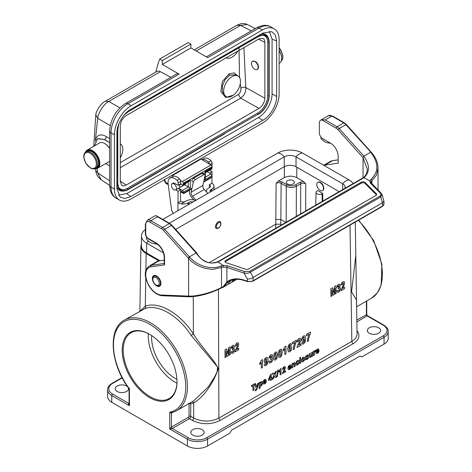 <?xml version="1.0" encoding="UTF-8"?>
<svg xmlns="http://www.w3.org/2000/svg" width="472" height="472" viewBox="0 0 472 472"><rect width="100%" height="100%" fill="white"/><g stroke="black" fill="none" stroke-linecap="round" stroke-linejoin="round"><path stroke-width="0.71" d="M367.269 169.123L363.045 157.672L337.981 129.706A5.941 3.428 -120 0 0 336.206 128.225L321.603 119.794A7.133 4.118 -120 0 0 320.824 120.077A7.133 4.118 -120 0 0 319.343 123.345L319.343 132.85A4.755 2.744 -120 0 0 322.706 138.674L330.606 143.234A10.697 6.177 60 0 1 338.17 156.338L338.17 163.17L324.878 165.088A16.638 9.605 -120 0 0 323.816 165.336M363.045 157.713L363.045 178.227M226.106 262.68A2.378 1.375 180 0 1 224.914 261.494A2.378 1.375 180 0 1 225.61 260.526L361.316 182.174A2.378 1.375 180 0 1 365.051 182.457L376.367 193.774A2.378 1.375 180 0 1 376.685 194.464A2.378 1.375 180 0 1 375.989 195.432L248.573 268.999A2.378 1.375 180 0 1 245.7 269.217L226.106 262.68M225.067 261.978A2.378 1.375 180 0 1 225.61 261.494L361.316 183.148A2.378 1.375 180 0 1 365.051 183.431L376.367 194.747A2.378 1.375 180 0 1 376.532 194.948M152.367 278.456A6.059 3.499 60 0 1 153.618 275.683A6.059 3.499 60 0 1 159.683 279.182A6.059 3.499 60 0 1 159.683 286.18A6.059 3.499 60 0 1 155.011 284.557A6.059 3.499 60 0 1 152.367 278.456M164.203 260.184L158.822 260.957A16.638 9.605 -120 0 0 156.733 261.671L149.176 266.037A16.638 9.605 60 0 1 151.258 265.323L158.822 260.957M161.743 228.95A1.186 0.684 120 0 1 162.586 227.492L169.306 223.61A1.186 0.684 120 0 1 169.902 223.551L171.967 225.268A1.186 0.33 138.1 0 0 171.436 225.386A7.133 4.118 -120 0 0 169.306 223.61L157.495 216.79L156.633 215.875L155.548 215.663A7.133 4.118 -120 0 0 154.769 215.952L147.205 220.318A7.133 4.118 60 0 1 150.769 220.672L162.586 227.492A7.133 4.118 60 0 1 164.716 229.268L189.425 256.839L196.151 252.957L171.436 225.386L164.716 229.268A1.186 0.33 138.1 0 0 163.518 230.424A5.941 3.428 -120 0 0 161.743 228.95L149.931 222.123A5.941 3.428 -120 0 0 145.724 224.554L145.724 234.059A3.564 2.059 -120 0 0 148.249 238.431L156.149 242.992A11.883 6.862 60 0 1 164.551 257.547L164.551 264.916L150.863 266.892A15.452 8.921 -120 0 0 147.052 281.406A15.452 8.921 -120 0 0 161.271 295.029L188.216 296.08L189.425 296.676M228.371 283.519L229.345 283.631L231.734 282.25L232.967 279.79M189.803 257.258L188.588 258.402L188.228 258.001L189.425 256.839L189.803 257.258C197.426 266.137 211.592 270.12 220.813 266.025A1.186 0.643 67.7 0 1 221.51 267.547L221.51 287.477L222.914 286.964L223.02 287.289L236.767 279.312M231.191 280.362L228.837 282.669L228.383 283.837M234.985 279.424L232.377 281.843M236.861 279.306L223.887 286.864A1.186 0.684 60 0 0 224.076 286.634M321.603 119.794L325.226 119.947L331.952 116.065A7.133 4.118 -120 0 0 328.388 115.711L320.824 120.077M370.856 182.499L381.228 193.308A1.186 0.838 135 0 0 380.391 193.178L370.467 183.248L369.812 180.788L370.957 179.342C378.804 171.944 378.809 163.052 370.974 152.662L370.608 152.238L363.823 156.179C369.93 164.816 369.959 172.009 363.918 177.761L363.245 177.755C365.936 175.543 367.281 172.658 367.269 169.1M378.031 168.091L376.449 175.165L370.974 181.903L369.812 180.788L363.918 177.761M253.234 277.371L250.355 272.208C248.543 273.223 246.443 273.518 244.065 273.105L247.357 278.999C249.411 279.088 251.322 278.574 253.098 277.459L253.098 280.752L382.568 206.004L382.568 202.712L253.098 277.459M382.568 202.712L383.925 201.102M382.102 194.676L380.762 196.918A1.186 0.684 -120 0 0 380.054 196.051C381.246 195.243 381.358 194.287 380.391 193.178M363.882 177.779L217.964 262.025L223.203 265.429L227.469 265.807L244.661 271.536L249.641 271.341L380.054 196.051M220.813 266.025L223.203 265.429L223.462 267.069L213.362 269.241C213.102 269.589 210.105 269.223 204.376 268.137C197.544 265.996 192.281 262.751 188.588 258.408L188.588 296.08C196.553 296.628 211.71 292.693 221.51 287.477A1.186 0.572 -117.6 0 1 221.315 287.997C209.792 293.608 199.16 296.534 189.408 296.788L189.225 296.758M217.964 262.025C209.226 264.81 201.987 261.777 196.234 252.933L196.151 252.957M229.498 281.176L227.876 282.291A0.95 0.673 -129.1 0 1 226.873 281.979L226.873 267.37A1.186 0.484 -71.6 0 1 227.469 265.807M371.092 152.427L345.899 124.661A7.133 4.118 -120 0 0 343.763 122.885L331.952 116.065A1.186 0.684 120 0 1 332.548 116.006L328.388 115.711M371.446 152.828L370.974 152.662M371.912 183.986L371.912 180.711A1.186 0.72 -128.1 0 0 370.957 179.342M382.426 202.783L380.762 196.918L250.355 272.208A1.186 0.684 -120 0 0 249.641 271.341M223.462 267.069L226.873 267.37L244.065 273.105A1.186 0.484 -71.6 0 1 244.661 271.536M222.914 286.964L226.873 281.979C231.386 278.551 237.168 277.937 244.219 280.138L247.357 281.188A4.755 2.744 0 0 0 253.098 280.752A0.95 0.549 -120 0 1 252.903 281.188L382.367 206.441A0.95 0.549 -120 0 0 382.568 206.004A4.755 2.744 0 0 0 383.96 204.063L383.96 201.45M227.876 282.291L223.15 287.177M222.448 287.3L223.02 287.289L222.448 287.3M188.216 296.08L189.809 296.676M164.551 257.547A1.186 0.684 0 0 1 164.203 257.057L164.203 264.072L164.551 264.916M363.823 156.179L363.045 157.672M217.999 262.007L217.403 261.948M196.234 252.933L196.989 253.541M196.865 253.045L196.907 253.11C198.264 255.871 200.364 258.231 203.208 260.184C207.456 262.184 209.19 264.302 217.445 261.93M157.801 244.496A10.697 6.177 -120 0 0 156.167 244.012L152.993 243.511A9.505 5.487 60 0 1 149.524 241.859L147.175 240.03A1.186 0.684 60 0 1 146.491 238.549L146.65 237.239M330.724 143.305A10.697 6.177 -120 0 0 330.624 143.287L327.45 142.792A9.505 5.487 60 0 1 323.987 141.14L321.638 139.305A1.186 0.684 60 0 1 320.948 137.824L321.031 137.187M109.657 165.92L105.663 163.572M94.477 145.883L97.409 138.827L104.613 139.488L109.51 142.52A1.186 0.684 180 0 1 109.657 142.632L104.46 139.576M97.775 138.615L104.613 139.488A2.378 1.422 121.8 0 0 106.353 136.609C101.209 133.741 97.645 134.532 95.663 138.998A2.378 1.77 -159.8 0 1 96.17 139.842M95.775 170.634L97.686 172.894L101.173 179.785C97.804 177.136 96.005 174.074 95.769 170.604L95.509 168.675M251.334 30.857L240.454 25.423L236.991 25.205L241.398 23.6C244.012 23.411 245.918 23.7 247.121 24.473L240.454 25.423L196.163 50.994M95.804 114.708C96.323 110.312 101.091 103.232 105.439 101.155L108.772 101.445C102.902 104.406 97.905 114.277 97.686 118.319L95.804 114.708L93.727 146.308M170.84 77.325L160.327 71.679A7.133 4.118 -120 0 0 156.94 71.425L105.386 101.191M155.848 72.057A188.965 109.097 60 0 1 159.689 59.047L188.257 42.551L190.894 44.067L162.321 60.563L162.321 64.446L179.13 74.151A4.755 2.744 -120 0 0 176.752 73.915L125.487 103.51A4.755 2.744 60 0 1 127.865 103.746A23.771 13.723 120 0 0 111.056 132.856L111.056 187.195A23.771 13.723 120 0 0 115.982 198.081C112.088 195.992 109.982 191.72 109.663 185.254A4.755 2.744 0 0 0 111.056 187.195L114.419 189.136A23.771 13.723 120 0 0 119.345 200.022A23.771 13.723 120 0 0 131.228 198.842L262.326 123.157A23.771 13.723 120 0 0 279.129 94.04L279.129 39.701A23.771 13.723 120 0 0 274.208 28.822A23.771 13.723 120 0 0 262.326 29.996L131.228 105.687A23.771 13.723 120 0 0 114.419 134.797L114.419 189.136M159.689 59.047L162.321 60.563M262.326 29.996L258.963 28.054A4.755 2.744 60 0 0 256.585 27.824C262.343 24.868 267.093 24.556 270.845 26.88A23.771 13.723 120 0 0 258.963 28.054L207.698 57.655L190.894 47.949L190.894 44.067M190.894 47.949L162.321 64.446M95.261 141.258L97.686 118.319L110.241 125.57M172.014 175.295A2.378 1.375 -120 0 0 172.392 175.56L173.554 176.257M204.925 174.522L204.925 171.672L205.344 171.914L211.603 168.297A1.428 0.826 -120 0 0 211.904 167.643L211.904 166.746A1.428 0.826 -120 0 0 210.913 165.011L200.96 159.064A2.378 1.375 60 0 1 200.588 158.798M180.522 180.422L182.339 181.508A1.428 0.826 60 0 1 183.331 183.242L183.331 184.139A1.428 0.826 60 0 1 183.036 184.794A1.428 0.826 60 0 1 182.339 184.729L180.67 183.803M178.593 188.222L182.339 190.458A1.428 0.826 60 0 1 183.331 192.198L183.331 192.552A2.378 1.375 120 0 0 183.472 193.249L183.75 193.567L191.868 188.883M203.633 182.092L210.89 177.903L211.763 176.917A2.378 1.375 120 0 0 211.904 176.056L211.904 175.702A1.428 0.826 -120 0 0 210.913 173.962L207.167 171.725L209.521 173.135L212.04 171.649L211.928 183.177L209.409 184.635A3.564 2.083 -179.4 0 1 210.453 186.127A3.564 2.083 -179.4 0 1 209.409 187.579L208.565 188.062A7.133 4.165 0.6 0 0 206.476 190.971A7.133 4.165 0.6 0 0 206.96 192.505M183.331 184.139L190.304 180.115L190.304 188.169L184.564 184.776M175.702 189.897A3.564 2.059 60 0 1 171.979 187.555A3.564 2.059 60 0 1 172.132 183.72A3.564 2.059 60 0 1 175.855 186.062A3.564 2.059 60 0 1 175.702 189.897L185.201 184.41L185.915 183.13M211.904 175.702L204.925 179.726L205.344 178.322L205.344 171.914M190.304 180.115L189.296 181.177L183.036 184.794M168.126 183.779L165.961 182.528L166.445 183.608C165.684 183.319 165.047 182.404 164.522 180.859L164.297 179.749M262.91 120.266L130.638 196.635L124.832 198.505L120.118 197.06L116.909 188.706L116.909 133.204C116.708 124.838 123.298 113.427 130.638 109.421L262.91 33.058L271.748 31.659L275.359 35.017L276.639 40.981L276.639 96.489C276.84 104.849 270.255 116.26 262.91 120.266L258.343 117.628C265.801 113.451 272.185 102.4 272.073 93.851L272.073 39.194L276.639 40.981M269.247 31.176L272.073 39.194M130.638 196.635L126.803 193.573L118.448 195.131M126.803 193.573L258.343 117.628M224.483 56.109L258.432 36.521L258.39 36.202A15.293 8.826 -60 0 1 268.491 38.397L268.143 37.548A15.906 9.186 120 0 0 261.618 33.801M116.909 187.048A15.906 9.186 120 0 0 123.499 191.042L124.413 190.918A15.293 8.826 -60 0 1 117.457 183.266L116.909 183.183M261.683 35.247A14.26 8.236 -60 0 1 267.718 42.427L267.718 95.639A14.26 8.236 -60 0 1 257.635 113.109L127.511 188.234A14.26 8.236 -60 0 1 118.277 186.593M264.857 42.303C264.827 40.344 264.196 39.046 262.957 38.403L258.981 38.91L126.166 115.593C122.602 118.059 120.643 121.451 120.289 125.77L120.289 181.685L121.829 185.378C123.009 186.127 124.455 186.027 126.166 185.077L258.981 108.401C262.544 105.929 264.503 102.536 264.857 98.217L264.857 42.303L258.455 39.217M238.295 94.506L240.667 98.176C244.378 95.379 246.083 91.845 245.788 87.574C244.172 86.872 242.555 87.084 240.927 88.205C241.08 90.866 240.201 92.966 238.295 94.506L120.289 162.639M237.858 75.898L234.136 72.859L228.932 73.945L222.318 81.573L220.837 91.586L225.628 97.492L233.256 95.202M232.82 95.509L231.304 96.382A11.883 6.862 -60 0 1 226.129 96.571A11.883 6.862 -60 0 1 224.306 87.049A11.883 6.862 -60 0 1 232.071 76.576A11.883 6.862 -60 0 1 238.012 75.986A11.883 6.862 -60 0 1 239.971 85.025A11.883 6.862 -60 0 1 232.82 95.509M238.012 75.986L235.817 74.718L229.687 75.201L225.038 79.709L222.383 85.939L222.495 91.993L225.657 96.3M237.906 51.076A11.883 6.862 -60 0 1 226.235 57.814M120.36 143.913L120.289 143.871A11.883 6.862 -60 0 1 120.36 143.913A11.883 6.862 -60 0 1 120.289 157.766M257.346 69.396A4.755 2.744 -120 0 0 257.523 69.313A4.755 2.744 -120 0 0 258.302 65.673A4.755 2.744 -120 0 0 255.411 61.478L252.532 61.218M211.161 169.407A3.564 2.059 -120 0 0 211.332 169.324A3.564 2.059 -120 0 0 211.875 166.451M208.524 170.079L208.388 170.646L205.344 172.404M179.236 187.856L185.779 183.697M254.809 69.272A4.755 2.744 -120 0 0 257.187 69.508A4.755 2.744 -120 0 0 257.187 64.015A4.755 2.744 -120 0 0 252.431 61.271A4.755 2.744 -120 0 0 251.706 65.083A4.755 2.744 -120 0 0 254.809 69.272M279.129 63.425L279.448 63.236A10.461 6.036 -120 0 0 281.619 58.451A10.461 6.036 -120 0 0 279.129 50.628M279.129 50.416A9.983 5.764 60 0 1 281.619 58.062A9.983 5.764 60 0 1 281.613 58.251M279.129 50.392A9.505 5.487 60 0 1 280.899 54.074M104.878 143.612A9.983 5.764 60 0 1 105.044 143.706A9.983 5.764 60 0 1 109.663 148.367M109.663 148.58A10.461 6.036 -120 0 0 104.707 143.512A10.461 6.036 -120 0 0 99.48 142.992L87.208 150.078A10.461 6.036 60 0 1 97.669 156.114A10.461 6.036 60 0 1 97.669 168.191A10.461 6.036 60 0 1 94.955 168.616M85.485 152.214A10.461 6.036 60 0 1 87.208 150.078M95.332 168.439A9.983 5.764 -120 0 0 97.09 156.444A9.983 5.764 -120 0 0 85.821 151.972M95.427 168.386L96.601 167.707A9.505 5.487 -120 0 0 96.601 156.728A9.505 5.487 -120 0 0 87.096 151.241L85.916 151.919C84.311 152.934 83.597 154.739 83.774 157.335L85.633 163.005L90.317 167.949C92.978 169.059 94.683 169.206 95.427 168.386A9.505 5.487 -120 0 0 95.427 157.406A9.505 5.487 -120 0 0 85.916 151.919M303.531 181.567L296.735 177.643C292.587 175.684 288.445 175.684 284.297 177.643L278.309 181.1L281.985 181.897L287.112 184.859C289.914 186.18 292.717 186.18 295.513 184.859L299.838 182.363L303.531 181.567L305.72 183.797C304.039 182.994 302.357 182.994 300.682 183.803L296.357 186.298C292.994 187.874 289.637 187.874 286.274 186.292L281.147 183.331C279.465 182.534 277.784 182.534 276.102 183.343L278.309 181.1M322.765 193.461L322.116 193.839A3.564 2.059 180 0 1 318.211 194.281A3.564 2.059 180 0 1 316.028 192.358A3.564 2.059 180 0 1 317.072 190.93L317.727 190.552L322.765 193.461L322.765 201.119M322.518 190.658A4.755 2.744 60 0 1 317.762 187.915A4.755 2.744 60 0 1 317.762 182.422A4.755 2.744 60 0 1 320.14 182.658A4.755 2.744 60 0 1 323.243 186.847A4.755 2.744 60 0 1 322.518 190.658L323.291 190.098A4.755 2.744 60 0 0 323.432 186.21A4.755 2.744 60 0 0 320.476 182.463A4.755 2.744 60 0 0 318.098 182.233A4.755 2.744 60 0 0 317.939 182.339M218.27 228.3L216.3 228.489C213.663 227.185 217.734 220.04 220.182 221.675C221.616 223.681 220.979 225.893 218.27 228.3M218.005 228.041A3.092 1.782 120 0 0 218.577 227.799A3.092 1.782 120 0 0 220.689 223.392A3.092 1.782 120 0 0 217.037 224.383A3.092 1.782 120 0 0 218.005 228.041L217.008 228.3A3.924 2.266 -60 0 1 216.052 228.306M219.928 221.563A3.924 2.266 -60 0 1 220.412 222.4L220.689 223.392M151.671 335.592A33.276 19.21 -120 0 0 176.906 379.299M355.817 255.381L351.569 291.737L356.431 299.926L356.62 305.986M193.785 400.799L208.347 386.828L214.459 377.181L217.061 371.924L217.633 367.098L191.207 335.45C178.263 315.408 157.913 303.655 144.804 308.658L124.284 320.163A52.292 30.19 60 0 1 176.575 350.354A52.292 30.19 60 0 1 176.575 410.734L193.957 400.698M209.131 262.662L275.736 224.206L280.781 224.212L280.787 225.356M285.885 222.412L280.816 219.486L280.781 224.212M293.206 180.64A4.041 2.33 180 0 1 294.392 182.357A4.041 2.33 180 0 1 290.351 184.623A4.041 2.33 180 0 1 286.309 182.357A4.041 2.33 180 0 1 288.752 180.151A4.041 2.33 180 0 1 293.206 180.64M357.009 330.666C360.472 335.462 359.198 339.793 353.186 343.663L220.259 420.404C210.96 424.8 201.656 424.8 192.358 420.404L189.349 418.67L172.28 428.523L188.245 437.739A13.074 7.546 0 0 0 206.736 437.739L383.211 335.852A13.074 7.546 0 0 0 383.211 325.178A1.186 0.684 -60 0 1 383.807 325.119C386.875 327.114 388.35 329.232 388.226 331.486L388.226 338.276A14.26 8.236 180 0 1 384.049 344.1L361.782 356.956L360.101 355.988L231.522 430.222L229.846 433.131L207.574 445.987A14.26 8.236 180 0 1 187.408 445.987L187.408 439.196L169.761 429.007L171.436 427.066L188.505 417.213A0.714 0.413 120 0 0 189.012 416.345L189.089 403.743L188.588 403.318M356.838 320.028L366.75 314.588L366.75 300.935M172.994 412.316L171.436 413.218L169.761 412.198L171.796 412.628M171.566 412.717L176.575 410.734M124.284 320.163C107.516 328.866 110.371 363.971 128.88 388.544L129.422 388.957M129.074 389.146L129.074 403.861L129.422 405.719C128.455 404.51 128.172 403.702 128.579 403.294L129.074 403.005M149.589 397.566A38.745 22.367 -120 0 0 176.988 381.748A38.745 22.367 -120 0 0 149.589 334.3A38.745 22.367 -120 0 0 122.195 350.118A38.745 22.367 -120 0 0 149.589 397.566M171.649 412.699A1.186 0.684 -120 0 0 171.436 413.218L171.436 427.066A1.186 0.684 60 0 0 172.28 428.523L169.761 429.007L169.761 412.198A51.106 29.506 -120 0 0 176.734 354.059A51.106 29.506 -120 0 0 122.449 322.718A51.106 29.506 -120 0 0 129.422 388.91L129.422 405.719L111.775 395.53L111.775 402.321L187.408 445.987M111.775 402.321A14.26 8.236 180 0 1 107.598 396.498L107.598 389.707A14.26 8.236 180 0 0 111.775 395.53A1.186 0.684 -60 0 1 112.613 394.073L128.579 403.294A1.186 0.684 60 0 0 129.074 403.395M383.807 325.119L367.346 315.615L356.873 321.951M192.782 435.119A6.655 3.841 0 0 0 200.04 435.951A6.655 3.841 0 0 0 204.146 432.405A6.655 3.841 0 0 0 197.491 428.558A6.655 3.841 0 0 0 190.835 432.405A6.655 3.841 0 0 0 192.782 435.119M369.257 333.232A6.655 3.841 0 0 0 376.514 334.064A6.655 3.841 0 0 0 380.621 330.518A6.655 3.841 0 0 0 373.966 326.671A6.655 3.841 0 0 0 367.31 330.518A6.655 3.841 0 0 0 369.257 333.232M190.234 402.846L190.771 403.749A1.186 0.678 0.3 0 0 189.089 403.743M140.225 310.959L145.305 306.198C158.887 301.018 179.974 313.19 193.396 333.964C202.588 348.666 213.639 358.767 218.265 368.602C213.515 383.577 202.759 397.99 193.65 402.858A1.9 1.54 68.3 0 0 192.104 401.772M127.735 386.934A6.655 3.841 0 0 0 120.248 385.01A6.655 3.841 0 0 0 115.203 388.739A6.655 3.841 0 0 0 117.15 391.453A6.655 3.841 0 0 0 124.401 392.285A6.655 3.841 0 0 0 128.514 388.739A6.655 3.841 0 0 0 128.254 387.677M356.602 304.794L355.953 264.055M193.26 296.623L193.396 333.964L191.207 335.45M145.76 277.772L145.305 306.198A1.9 1.54 -109.5 0 1 144.804 308.658M192.358 420.404A1.9 1.097 120 0 0 193.703 418.086L193.65 402.858L190.771 403.749L190.694 416.351L193.703 418.086C202.105 422.068 210.512 422.074 218.914 418.092L351.841 341.35C355.286 339.297 357.021 336.843 357.062 333.981M141.452 243.741L140.921 246.142C140.963 249.004 142.703 251.458 146.143 253.517L158.993 260.933M176.982 381.459A38.031 21.96 60 0 1 169.112 398.574A38.031 21.96 60 0 1 150.096 396.692A38.031 21.96 60 0 1 125.251 363.18A38.031 21.96 60 0 1 131.08 332.707A38.031 21.96 60 0 1 149.842 334.447M176.923 383.199A38.031 21.96 60 0 1 175.136 382.237A38.031 21.96 60 0 1 148.302 333.627M210.4 191.933A3.564 2.083 -179.4 0 1 210.04 191.007A3.564 2.083 -179.4 0 1 211.084 189.555L211.067 191.543M211.91 191.06L211.928 189.065L211.084 189.555M211.928 189.065A7.133 4.165 0.6 0 0 214.017 186.163A7.133 4.165 0.6 0 0 213.775 185.059L213.775 185.059A7.133 4.165 0.6 0 0 211.928 183.177L212.04 171.649L209.698 170.268M207.668 193.308A7.133 4.165 0.6 0 0 207.81 193.426L204.27 189.461A3.564 2.059 60 0 1 202.883 185.496L205.102 175.389A2.378 1.038 129.9 0 0 204.948 174.54A2.378 1.038 129.9 0 0 203.786 174.681L195.384 179.531A2.378 1.038 129.9 0 0 193.337 182.186L191.697 180.811A2.378 1.038 -50.1 0 1 193.744 178.162L195.384 179.531M196.022 200.234L192.505 196.252A3.564 2.059 60 0 1 191.119 192.287L193.337 182.186M189.644 190.169L189.467 190.977A5.941 3.428 -120 0 0 191.779 197.579L193.874 199.957M195.573 200.494A7.133 4.165 0.6 0 0 186.381 200.871L181.171 203.88A7.133 4.165 0.6 0 0 188.062 202.848L188.9 202.364A3.564 2.083 -179.4 0 1 192.983 201.987M175.749 189.868L178.091 191.254L177.979 202.783A7.133 4.165 0.6 0 0 181.171 203.88L185.537 201.361A3.564 2.083 -179.4 0 1 180.499 201.326L177.979 202.783M173.383 213.303A4.755 2.744 60 0 1 171.495 209.332L168.126 183.755A9.505 5.487 60 0 1 170.003 178.091A9.505 5.487 60 0 1 177.071 180.369A2.378 1.375 60 0 1 178.174 182.853L178.15 185.366L174.787 183.384A3.623 2.094 -120 0 0 172.947 183.183A3.623 2.094 -120 0 0 172.652 183.425M201.939 159.648L203.957 158.492A9.505 5.487 60 0 1 211.019 160.769A2.378 1.375 60 0 1 212.123 163.247L212.099 165.766L211.721 165.979M209.556 164.197A2.378 1.375 -120 0 0 208.5 162.226A9.505 5.487 -120 0 0 202.004 159.689M209.379 187.596L209.409 184.635M170.003 178.091L172.528 176.634A9.505 5.487 60 0 1 179.59 178.917A2.378 1.375 60 0 1 180.693 181.395L180.67 183.909L178.15 185.366M178.268 188.411L180.611 189.797L178.091 191.254L177.897 210.695M180.499 201.326L180.611 189.797M203.786 174.681L202.152 173.307L193.744 178.162M202.152 173.307A2.378 1.038 -50.1 0 1 203.308 173.165L204.948 174.54M202.883 185.496L191.119 192.287M145.376 229.551A17.588 10.154 0 0 0 141.452 235.941L141.452 245.823A17.588 10.154 0 0 0 146.609 253.004L160.067 260.78M141.452 235.941A17.588 10.154 0 0 0 146.609 243.121L163.471 252.862M353.203 183.543A17.588 10.154 180 0 0 349.215 180.003L302.576 153.075A17.588 10.154 0 0 0 277.701 153.075L162.763 219.433M302.576 153.075A9.505 5.487 120 0 0 296.021 156.857A8.319 4.803 0 0 0 284.256 156.857L169.318 223.215M349.215 180.003A9.505 5.487 120 0 0 342.66 183.785L296.021 156.857L296.021 166.74A8.319 4.803 0 0 0 284.256 166.74L175.69 229.422M296.021 166.74L339.167 191.65M342.66 189.632L342.66 183.785A8.319 4.803 180 0 1 345.097 187.183A8.319 4.803 180 0 1 344.837 188.375M160.527 285.277L160.067 285.548C158.515 286.067 157.371 285.997 156.621 285.324L156.025 284.976A4.513 2.608 -120 0 0 159.217 283.135A4.513 2.608 -120 0 0 156.025 277.607A4.513 2.608 -120 0 0 152.834 279.448A4.513 2.608 -120 0 0 156.025 284.976L156.621 285.324A5.357 3.092 -120 0 0 160.409 283.135A5.357 3.092 -120 0 0 156.621 276.574A5.357 3.092 -120 0 0 152.834 278.763C152.621 277.778 153.135 276.745 154.362 275.666A5.705 3.292 -120 0 1 155.087 275.418M344.625 287.212L344.631 288.604L341.02 290.687L343.351 284.687L343.362 282.988L342.849 283.011L342.129 284.651L341.097 285.1L341.663 282.993L342.867 281.76L344.123 281.66L344.589 282.94L344.064 285.253L342.578 288.398L344.625 287.212M336.919 290.976L337.917 290.227L338.182 290.923L338.689 290.923L339.221 290.262L339.221 288.416L338.235 288.764L339.02 285.448L338.141 285.985L337.922 286.893L336.967 287.212L337.81 284.917L338.613 284.215L339.834 284.215L340.223 285.294L339.462 287.377L340.206 287.595L340.495 288.646L339.987 290.693L338.707 292.156L337.492 292.245L336.919 290.976M336.058 285.719L336.123 293.519L335.114 294.097L335.067 287.961L334.046 294.717L333.002 295.319L331.887 289.796L331.934 295.932L330.925 296.516L330.866 288.716L332.494 287.778L333.509 292.534L334.43 286.657L336.058 285.719M310.434 332.046L310.446 333.132L308.706 338.418L308.464 340.914L307.343 341.557L307.832 337.964L309.119 334.2L306.481 335.722L306.47 334.335L310.434 332.046M301.838 342.926L302.959 342.117L303.183 342.648L303.638 342.595L304.251 341.817L304.558 339.864L303.466 341.15L302.227 341.15L301.697 339.604L302.227 337.374L303.62 335.846L305.136 335.887L305.75 338.566L305.16 342.005L303.561 343.876L302.41 344.053L301.838 342.926M298.729 345.132L301.036 343.805L301.047 345.191L296.976 347.539L297.366 345.823L299.608 341.368L299.626 339.663L298.469 340.347L298.227 341.421L297.071 341.94L297.708 339.793L299.065 338.471L300.475 338.282L301 339.533L300.865 340.625L298.729 345.132M296.333 340.188L296.345 341.274L294.605 346.56L294.357 349.056L293.242 349.699L293.731 346.106L295.018 342.342L292.38 343.864L292.369 342.477L296.333 340.188M291.607 344.725L290.486 345.533L290.268 344.997L289.82 345.044L289.2 345.828L288.893 347.787L289.967 346.507L291.212 346.501L291.749 348.041L291.218 350.277L289.826 351.805L288.309 351.758L287.696 349.091L288.286 345.646L289.879 343.775L291.023 343.616L291.607 344.725M285.932 346.053L285.991 353.882L284.834 354.555L284.787 348.92L283.3 350.92L283.288 349.563L284.988 346.596L285.932 346.053M276.557 376.975L275.394 377.647L274.315 376.237L273.264 378.874L272.108 379.547L273.719 375.547L272.214 373.606L273.341 372.957L274.32 374.278L275.247 371.859L276.368 371.21L274.899 374.91L276.557 376.975M268.863 361.694L269.984 360.873L270.279 361.552L270.851 361.511L271.453 360.814L271.453 358.968L270.344 359.387L270.462 358.095L271.424 356.531L271.235 356.012L270.244 356.614L269.996 357.54L268.922 357.923L269.872 355.569L270.775 354.808L272.149 354.72L272.586 355.77L271.724 357.912L272.562 358.077L272.881 359.103L272.315 361.186L270.875 362.75L269.506 362.927L268.863 361.694M271.937 377.47L271.359 379.978L270.468 380.491L270.456 379.311L268.497 380.444L268.491 379.464L270.539 374.55L271.312 374.101L271.341 377.812L271.937 377.47M270.45 378.326L270.438 376.332L269.353 378.963L270.45 378.326M264.231 364.638L265.352 363.829L265.571 364.36L266.031 364.307L266.639 363.528L266.951 361.576L265.86 362.862L264.621 362.862L264.09 361.316L264.621 359.086L266.013 357.558L267.53 357.599L268.143 360.278L267.553 363.717L265.954 365.588L264.804 365.765L264.231 364.638M266.243 381.122L263.942 382.456L264.173 383.099L264.703 383.075L265.282 382.131L266.202 381.789L265.647 383.046L264.698 383.919L263.352 383.966L262.998 382.703L263.435 380.798L264.574 379.541L265.801 379.458L266.243 381.122M263.954 381.759L265.329 380.963L265.116 380.343L264.143 380.922L263.954 381.759M262.426 359.623L262.485 367.452L261.329 368.125L261.287 362.49L259.795 364.49L259.783 363.133L261.488 360.166L262.426 359.623M260.084 385.96L260.101 388.096L259.181 388.621L259.14 382.774L259.995 382.279L259.995 382.904L261.075 381.559L262.102 381.547L262.538 382.916L262.125 384.81L261.104 385.996L260.084 385.96M257.623 383.647L258.573 383.099L257.169 388.751L256.691 389.913L255.358 390.875L255.269 390.043L256.361 388.645L255.004 385.158L255.983 384.597L256.839 387.123L257.623 383.647M255.305 383.37L255.317 384.356L253.895 385.176L253.936 390.037L252.968 390.592L252.927 385.736L251.505 386.556L251.499 385.565L255.305 383.37M238.738 348.348L238.749 349.734L235.133 351.823L235.475 350.124L237.463 345.817L237.481 344.118L236.962 344.141L236.242 345.787L235.209 346.23L235.776 344.123L236.979 342.89L238.236 342.79L238.702 344.076L238.177 346.389L236.69 349.528L238.738 348.348M231.032 352.112L232.029 351.357L232.295 352.059L232.802 352.053L233.339 351.392L233.333 349.551L232.348 349.899L233.138 346.578L232.253 347.121L232.035 348.029L231.079 348.342L231.923 346.053L232.725 345.345L233.947 345.345L234.336 346.424L233.575 348.513L234.318 348.731L234.608 349.776L234.1 351.823L232.82 353.292L231.605 353.38L231.032 352.112M230.177 346.849L230.236 354.649L229.227 355.233L229.18 349.091L228.159 355.847L227.115 356.454L225.999 350.926L226.053 357.068L225.044 357.646L224.979 349.852L226.607 348.914L227.622 353.67L228.548 347.793L230.177 346.849M319.06 350.631L316.759 351.959L316.989 352.608L317.52 352.578L318.098 351.634L319.019 351.292L318.464 352.549L317.514 353.422L316.169 353.475L315.815 352.212L316.252 350.301L317.391 349.05L318.618 348.967L319.06 350.631M316.771 351.262L318.146 350.472L317.933 349.852L316.96 350.425L316.771 351.262M315.674 350.253L315.396 351.392L314.429 352.366L314.376 355.139L313.455 355.67L313.426 351.433L314.275 350.938L314.281 351.546L314.671 350.755L315.674 350.253M312.511 351.959L312.547 356.195L311.691 356.69L311.685 356.053L309.915 357.623L309.378 356.46L309.355 353.782L310.275 353.251L310.352 356.266L310.877 356.395L311.549 355.457L311.597 352.49L312.511 351.959M305.354 359.133L307.555 358.201L307.608 357.658L305.886 357.953L305.467 357.239L305.815 356.106L307.98 354.767L308.464 355.327L307.596 356.024L306.942 355.888L306.322 356.602L308.299 356.478L308.594 357.145L308.204 358.378L307.03 359.481L305.903 359.776L305.354 359.133M300.611 357.21L300.658 363.056L299.738 363.587L299.696 357.741L300.611 357.21M299.024 361.009L298.121 361.729L297.484 361.428L296.74 363.115L296.959 364.059L297.519 364.048L298.174 362.862L299.077 362.531L298.552 363.983L297.484 364.986L296.263 365.104L295.802 363.741L296.239 361.847L297.466 360.549L298.475 360.301L299.024 361.009M295.065 363.641L295.088 366.278L294.168 366.803L294.085 363.788L293.572 363.658L292.888 364.638L292.841 367.57L291.926 368.101L291.891 363.865L292.746 363.375L292.752 363.995L294.445 362.431L295.065 363.641M291.171 366.732L288.87 368.066L289.1 368.709L289.631 368.679L290.209 367.741L291.124 367.399L290.575 368.656L289.625 369.523L288.28 369.576L287.926 368.313L288.363 366.408L289.501 365.151L290.728 365.068L291.171 366.732M288.882 367.363L290.25 366.573L290.038 365.953L289.065 366.532L288.882 367.363M285.525 370.75L285.536 371.788L282.315 373.647L284.398 368.957L284.409 367.676L283.955 367.741L283.306 369.027L282.392 369.446L282.893 367.824L283.967 366.797L285.088 366.62L285.501 367.546L283.702 371.8L285.525 370.75M281.017 368.502L281.058 374.373L280.144 374.904L280.108 370.679L278.928 372.213L278.923 371.198L280.268 368.933L281.017 368.502M277.701 370.337L278.386 369.942L277.235 376.685L276.557 377.075L277.701 370.337M304.216 339.274L304.174 337.167L303.573 337.114L303.042 337.751L303.077 339.923L303.655 339.94L304.216 339.274M290.404 349.899L290.374 347.728L289.79 347.711L289.006 349.504L289.277 350.478L289.873 350.531L290.404 349.899M281.607 349.363L282.221 352.201L281.648 355.723L280.285 357.316L278.858 357.257L278.291 354.454L278.858 350.938L280.226 349.351L281.607 349.363M280.905 354.914L280.887 351.074L280.232 350.59L279.607 351.746L279.625 355.593L280.279 356.071L280.905 354.914M276.905 352.077L277.518 354.914L276.952 358.437L275.583 360.03L274.155 359.971L273.589 357.168L274.161 353.652L275.524 352.065L276.905 352.077M276.203 357.628L275.908 353.262L275.158 353.693L274.804 356.484L275.2 358.832L275.949 358.396L276.203 357.628M266.609 360.986L266.562 358.879L265.966 358.826L265.435 359.463L265.47 361.635L266.049 361.652L266.609 360.986M261.399 384.615L261.376 382.597L260.833 382.591L260.273 383.229L260.302 385.217L261.399 384.615M304.953 358.443L304.458 360.325L303.183 361.699L302.269 361.959L301.608 361.57L301.372 360.461L302.222 358.083L303.142 357.274L304.434 357.156L304.953 358.443M303.773 360.101L303.756 358.171L303.154 358.189L302.552 358.868L302.564 360.803L303.773 360.101M225.61 261.494L225.61 260.526M376.367 194.747L376.367 193.774M365.051 183.431L365.051 182.457M361.316 182.174L361.316 183.148M150.863 266.892A1.186 0.944 -98.2 0 1 151.258 265.323L164.203 263.459M157.495 216.79L150.769 220.672A1.186 0.684 120 0 0 149.931 222.123M325.226 119.947L337.043 126.767L343.763 122.885A1.186 0.684 120 0 1 344.359 122.826L332.548 116.006M336.206 128.225A1.186 0.684 120 0 1 337.043 126.767A7.133 4.118 60 0 1 339.173 128.543L345.899 124.661A1.186 0.33 138.1 0 1 346.424 124.543L344.359 122.826M337.981 129.706A1.186 0.33 138.1 0 1 339.173 128.543L363.882 156.114M247.357 278.999L247.357 281.188A0.95 0.389 -71.6 0 0 247.534 281.613L252.903 281.188M247.534 281.613L244.396 280.569A0.95 0.389 -71.6 0 1 244.219 280.138M164.203 257.057C163.713 251.328 161.111 246.821 156.391 243.534A1.186 0.684 -60 0 1 156.149 242.992M156.391 243.534L148.491 238.974A1.186 0.684 -60 0 1 148.249 238.431M148.491 238.974C146.58 237.681 145.541 235.882 145.376 233.575A1.186 0.684 0 0 0 145.724 234.059M145.376 233.575L145.376 224.064A1.186 0.684 0 0 0 145.724 224.554M371.299 183.372A1.186 0.838 135 0 0 370.467 183.248M370.974 181.903L370.856 182.505M188.228 258.001L163.518 230.424M338.17 159.896L332.441 160.722L324.878 165.088M332.731 160.622A1.186 0.944 -98.2 0 0 332.441 160.722A16.638 9.605 -120 0 0 330.353 161.43L323.703 165.271M161.271 295.029A1.186 0.914 92.2 0 0 162.061 295.732L189.018 296.782M109.663 180.811L97.686 172.894L97.102 168.451M160.327 71.679L108.772 101.445L119.894 107.864M179.13 74.151L127.865 103.746L131.228 105.687M125.487 103.51C115.782 110.088 110.507 119.221 109.663 130.915A4.755 2.744 -0 0 0 111.056 132.856L114.419 134.797M109.663 138.662L106.353 136.609M172.392 175.56L200.96 159.064M182.339 181.508L210.913 165.011M211.904 166.746L183.331 183.242M183.472 193.249L191.986 188.334M203.751 181.537L211.763 176.917M204.925 179.726L204.925 176.186M204.925 171.672L211.904 167.643M190.304 188.169L183.331 192.198M188.304 187.018L182.339 190.458M188.287 181.761L188.287 187.006M210.913 173.962L205.344 177.177M165.961 182.528A1.186 0.684 60 0 1 165.17 181.348L164.787 179.466M183.331 192.552L180.599 190.977M165.17 181.348A2.378 0.968 168.4 0 1 164.522 180.853M276.639 96.489L272.073 93.851M128.266 189.508A15.293 8.826 -60 0 1 124.413 190.918L128.266 189.508M258.45 36.503A14.88 8.59 -60 0 1 262.143 35.17A14.88 8.59 -60 0 1 268.91 42.61L268.91 95.828A14.88 8.59 -60 0 1 258.39 114.047L128.266 189.172A14.88 8.59 -60 0 1 118.442 187.036A14.88 8.59 -60 0 1 117.746 183.101L117.162 130.006M127.511 188.234L128.307 189.496L224.483 133.959M117.746 183.101L117.746 129.953M118.631 124.49A14.88 8.59 -60 0 0 117.746 129.883L117.457 130.054A15.293 8.826 -60 0 1 117.64 127.652M126.655 112.395A15.293 8.826 -60 0 1 128.266 111.327L128.118 111.138M124.396 114.755A14.88 8.59 -60 0 1 128.266 111.663L258.39 36.202L258.095 35.837M267.718 42.427L269.211 42.48L268.491 38.397A15.293 8.826 -60 0 1 269.205 42.445L269.211 95.692L267.718 95.639M207.68 65.814L224.424 56.144M179.106 82.311L207.615 65.85M269.205 42.515L269.211 95.698C268.574 103.628 264.981 109.858 258.426 114.371L257.635 113.109M269.205 95.727A15.293 8.826 -60 0 1 258.45 114.348M207.68 143.665L224.424 133.995M179.106 160.161L207.615 143.7M162.297 92.016L179.041 82.346M128.331 111.628L162.238 92.052M162.297 169.861L179.041 160.197M128.331 189.473L162.238 169.896M120.289 167.678L240.667 98.176L258.981 108.401M239.003 47.743L239.546 77.532M240.272 83.674L240.927 88.205M264.857 98.217L245.788 87.574L243.924 47.607M229.687 75.201L228.932 73.945M126.166 185.077L120.289 181.053M208.382 170.646L207.751 171.389M179.814 187.142L179.466 184.186M179.732 184.859L181.124 184.056M279.129 48.114A9.505 5.487 60 0 1 281.182 61.089M90.17 167.625A8.797 5.08 -120 0 0 95.556 159.961A8.797 5.08 -120 0 0 84.783 153.742A8.797 5.08 -120 0 0 90.17 167.625M296.811 167.2L296.735 177.643M305.72 183.797L305.703 210.972M356.631 306.782L371.541 298.174A52.292 30.19 -120 0 0 358.307 220.33M275.754 228.259L276.102 183.343M284.297 177.643L284.38 166.669M286.197 222.229L286.274 186.292A1.186 0.684 120 0 1 287.112 184.859M281.985 181.897A1.186 0.684 -60 0 0 281.147 183.331L280.816 219.486L275.772 219.456M300.658 213.881L300.682 183.803A1.186 0.684 -120 0 0 299.838 182.363M295.513 184.859A1.186 0.684 -120 0 1 296.357 186.298L296.292 216.4M322.228 201.426L322.116 193.839M383.211 325.178L367.245 315.963A1.186 0.684 60 0 1 366.402 314.505L366.402 301.136M388.226 331.486A14.26 8.236 180 0 1 384.049 337.309L207.574 439.196L207.574 445.987M384.049 344.1L384.049 337.309A1.186 0.684 60 0 0 383.211 335.852M206.736 437.739A1.186 0.684 60 0 1 207.574 439.196A14.26 8.236 180 0 1 187.408 439.196A1.186 0.684 120 0 1 188.245 437.739M107.598 389.707C107.474 387.459 108.949 385.335 112.017 383.341A1.186 0.684 60 0 1 112.613 383.4A13.074 7.546 0 0 0 112.613 394.073M122.224 377.854L112.613 383.4M353.186 343.663A1.9 1.097 60 0 1 351.841 341.35L350 225.126M218.447 289.407L218.914 418.092A1.9 1.097 60 0 0 220.259 420.404M146.143 253.517L145.872 270.491M189.012 416.345A1.186 0.678 0.3 0 1 190.694 416.351A1.9 1.097 -60 0 1 189.349 418.67A1.186 0.684 60 0 1 188.505 417.213M129.422 388.91A1.186 0.684 -120 0 0 129.068 387.96M188.883 204.352L188.9 202.364M188.062 202.848L188.039 204.842M211.019 160.769L208.5 162.226M212.123 163.247L210.01 164.468M179.59 178.917L177.071 180.369M180.693 181.395L178.174 182.853M204.27 189.461L192.505 196.252M146.609 253.004L146.609 243.121A9.505 5.487 -60 0 1 148.591 241.133M277.701 153.075A9.505 5.487 60 0 1 284.256 156.857L284.256 166.74M160.067 285.548A5.705 3.292 -120 0 0 160.639 285.041M383.937 201.143L382.131 194.783L381.228 193.308M383.96 204.063L382.367 206.441M244.396 280.569C238.561 278.704 233.587 278.911 229.48 281.188L229.48 281.188M371.139 152.114L346.424 124.543M371.139 152.12L371.505 152.533C375.736 157.335 377.913 162.533 378.031 168.12M145.376 224.064L147.205 220.318M330.353 161.43L332.713 160.622L338.17 159.837M378.031 190.104L378.031 168.138M222.825 287.466L221.309 287.997M149.176 266.037C142.874 271.093 145.258 278.285 148.774 285.56C152.562 291.773 156.993 295.165 162.061 295.732M217.427 261.936L363.292 177.72M169.902 223.551L156.739 215.952M196.883 253.069L171.967 225.268M222.914 287.43L223.887 286.864M97.733 138.638L97.391 138.833M109.669 185.402L101.173 179.785M255.305 28.562L247.121 24.473M237.062 25.163L194.246 49.884M109.663 130.915L109.663 185.254M115.982 198.081L119.345 200.022M270.845 26.88L274.208 28.822M183.637 193.538L180.593 191.779M168.244 184.646L166.451 183.614M256.585 27.824L206.305 56.846M118.442 187.036L117.758 183.136L117.758 129.918L118.755 124.171M124.183 114.997L128.301 111.652L258.426 36.527L262.143 35.17M226.129 96.571L225.622 96.276M211.332 169.324L205.344 172.781M172.132 183.72L173.295 183.047M257.523 69.313L257.187 69.508M281.619 58.062L281.619 58.451M281.176 61.1L282.693 58.64L282.887 55.979L281.029 50.309L279.129 47.678M105.044 143.706L104.707 143.512M97.669 168.191L109.663 161.265M316.028 192.358L315.756 205.167M371.541 298.174L377.405 292.858L381.181 285.076L381.883 264.255L373.718 240.708L358.714 220.094M112.017 383.341L122.059 377.547M355.959 264.285L355.292 222.076M357.062 333.916L356.596 304.741M140.921 246.089L139.889 311.154M367.346 315.615L366.75 314.576M129.074 389.164L128.88 388.55M206.476 190.971L206.47 191.945M213.981 189.862L214.017 186.163M317.762 182.422L318.098 182.233M154.822 275.4L154.362 275.666M152.834 279.448L152.834 278.763"/></g></svg>
